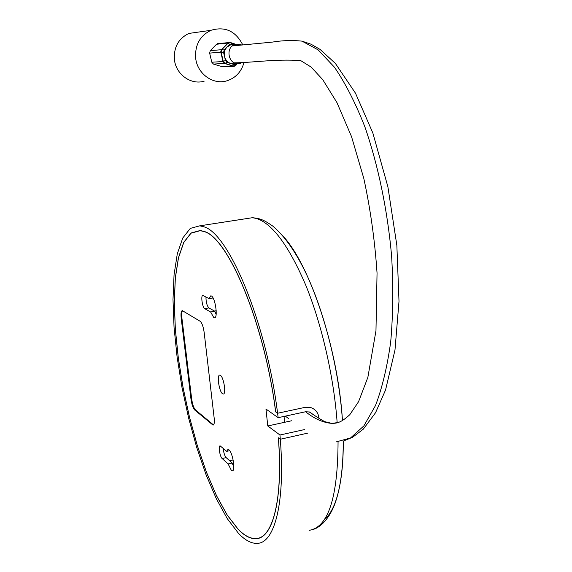 <?xml version="1.0" encoding="UTF-8"?>
<svg xmlns="http://www.w3.org/2000/svg" width="572" height="572" viewBox="0 0 572 572"><rect width="100%" height="100%" fill="white"/><g stroke="black" fill="none" stroke-linecap="round" stroke-linejoin="round"><path stroke-width="0.86" d="M220.427 375.375C223.838 377.313 226.426 394.566 223.23 394.036L222.537 393.758C219.119 391.634 216.602 374.624 219.784 375.132L220.427 375.375M233.834 467.167L232.182 463.013L228.128 463.928L231.31 470.291L232.354 470.785C235.743 471.192 232.74 452.609 228.964 449.835L227.992 449.392L226.684 451.358L229.708 450.686M210.639 311.997L213.806 317.646L214.357 317.825C218.282 318.661 215.358 297.504 211.318 295.938L210.839 295.796L209.102 298.663L202.917 295.431C200.593 294.945 202.331 307.622 204.726 308.665L210.639 311.997L214.829 311.24L216.144 314.5M267.775 425.961L265.973 409.051L278.149 417.674L277.592 413.256L275.69 411.926C264.679 323.373 227.87 236.894 203.918 231.395L200.243 230.495L191.041 233.011L183.712 242.385L178.443 257.715L175.297 277.985L174.274 302.138L175.304 329.136L178.285 357.979L183.069 387.687L189.496 417.288L197.369 445.824L206.463 472.315L216.502 495.731L227.17 515.05L238.066 529.222C244.573 535.993 250.722 539.131 256.513 538.652C272.937 537.873 283.254 498.841 278.4 437.809L280.301 439.239L279.958 435.006L267.775 425.961L291.72 420.749M204.175 332.511L214.178 418.146C214.6 422.493 214.221 424.817 213.034 425.125L194.695 409.981C193.007 408.086 191.77 404.454 190.977 399.084L181.195 318.146C180.723 313.442 181.102 310.946 182.346 310.646L200.128 321.264C201.973 322.901 203.317 326.655 204.175 332.511M213.499 424.932L195.395 409.838C193.701 407.943 192.457 404.311 191.67 398.941L181.896 318.018C181.481 314.121 181.703 311.683 182.568 310.696M284.027 416.409L284.634 422.286M304.418 429.593L279.958 435.006M278.149 417.674L305.505 411.768L309.717 412.004L313.206 414.564M277.592 413.256L304.969 407.378L311.204 407.722C315.88 409.566 318.461 413.106 318.94 418.332L318.897 417.724C318.218 412.777 315.658 409.445 311.204 407.722L304.969 407.378L277.592 413.256L275.625 411.876C264.629 323.437 227.863 237.065 203.939 231.56L200.257 230.659L191.062 233.169L183.748 242.535L178.478 257.85L175.339 278.099L174.324 302.223L175.354 329.2L178.328 358.015L183.104 387.687L189.525 417.267L197.39 445.774L206.478 472.236L216.509 495.631L227.163 514.922L238.045 529.071C244.551 535.835 250.686 538.974 256.47 538.488C272.88 537.716 283.183 498.72 278.335 437.766L280.301 439.239C285.342 502.252 274.682 542.478 257.793 543.321C251.751 543.843 245.338 540.54 238.545 533.411L227.313 518.718L216.33 498.741L206.006 474.581L196.668 447.297L188.588 417.932L181.996 387.487L177.091 356.949L174.045 327.298L172.994 299.535L174.06 274.689L177.299 253.832L182.74 238.045L190.304 228.392L199.814 225.826L203.375 226.684C228.049 231.96 266.28 321.521 277.592 413.256M307.522 433.183L280.301 439.239L307.522 433.183M213.034 297.969L209.102 298.663M205.963 296.997C205.977 302.116 206.95 305.755 208.866 307.922L214.829 311.24M223.244 448.341C223.638 452.616 224.603 455.705 226.14 457.614L232.182 463.013M228.128 463.928L222.136 458.515C219.884 456.756 218.111 445.602 220.127 445.853L226.684 451.358M210.289 50.643L221.75 49.685L221.107 52.123L223.302 61.49L224.946 63.342L213.47 64.093L211.797 62.219L209.638 53.11L210.289 50.643L216.538 44.251L218.483 43.586M230.259 42.471L228.164 43.114L221.75 49.685L224.217 49.964L223.573 52.409L221.107 52.123L209.638 53.11M211.797 62.219L222.98 61.533L225.461 60.496L227.105 62.348L224.946 63.342L233.498 66.102L234.484 64.729L236.765 64.15L235.714 65.573M222.744 66.86L213.47 64.093M240.612 63.292L238.917 63.656C228.671 65.301 224.817 47.726 234.792 44.573L236.865 44.094L241.277 44.831M234.291 63.907L230.802 63.542C227.563 62.369 225.468 60.003 224.517 56.456C223.795 52.846 224.617 49.735 226.984 47.133L230.194 45.031L232.239 44.559M234.484 64.729L227.105 62.348M237.151 63.749L236.765 64.15M225.461 60.496L223.573 52.409M224.217 49.964L229.751 44.294L227.87 43.064L216.538 44.251M235.778 65.515L233.24 66.209L224.696 63.456L222.98 61.533L220.728 51.823L221.457 49.628L228.728 42.5L230.437 42.528L235.564 44.223L230.459 42.542L232.046 43.722L234.713 44.602M232.046 43.722L229.751 44.294M242.671 44.702C235.55 30.959 224.968 26.169 210.939 30.316C200.036 35.678 194.938 44.852 195.638 57.836C197.047 73.645 213.034 85.207 226.877 80.824C235.707 77.956 241.427 71.786 244.058 62.298M199.599 31.918L188.874 33.433C178.521 38.51 173.702 47.176 174.403 59.438C175.79 74.367 191.034 85.299 204.204 81.153M285.335 416.123L288.395 418.432M194.695 409.981L195.395 409.838M212.276 424.789L212.998 424.631M190.977 399.084L191.67 398.941M181.195 318.146L181.896 318.018M233.14 459.952L229.637 460.739M208.866 307.922L204.726 308.665M214.471 311.039L216.216 310.725M222.136 458.515L226.14 457.614M235.743 65.558L234.191 66.302L221.822 66.767M217.374 43.701L230.166 42.442M244.53 218.919L252.445 217.696L256.435 218.468C272.551 223.681 289.096 246.167 306.07 285.943C321.943 325.003 333.905 377.284 337.173 422.837M338.059 441.82C337.823 497.454 328.299 526.941 309.488 530.28M323.995 520.098C336.665 509.223 343.093 482.832 343.293 440.933M199.814 225.826L252.445 217.696L257.707 218.382C261.997 219.598 264.45 220.284 272.787 226.097C284.935 236.35 296.289 252.674 306.849 275.075C325.175 314.514 339.153 371.392 342.471 420.77C338.238 349.199 309.738 264.293 282.711 235.721M336.279 441.891L350.579 437.916L363.878 425.897L375.475 405.577C382.167 388.045 387.237 366.809 390.705 341.87C393.064 315.179 393.372 286.643 391.634 256.256C387.544 210.296 378.128 165.001 364.872 126.827C355.469 102.953 345.331 83.09 334.463 67.231L318.068 49.836L301.98 41.134C292.278 40.111 282.332 40.44 272.136 42.128L232.411 45.917M305.584 411.754C314.471 418.84 323.223 422.715 331.839 423.38L338.874 422.422M309.037 411.804C317.96 417.81 323.387 421.135 325.318 421.793L331.839 423.38C337.108 423.301 340.862 422.808 349.792 414.714L358.558 401.716L367.853 377.391L375.968 330.745L377.048 273.073C374.889 240.869 370.47 209.295 363.785 178.342L351.508 136.586L336.972 102.645L322.744 79.658L311.104 67.053L300.679 60.582C275.754 58.823 253.332 62.634 234.277 62.841M214.357 317.825L214.772 317.753M230.194 45.031L234.792 44.573M210.939 30.316L188.874 33.433M343.264 440.94C343.45 467.181 340.583 488.331 334.677 504.397C327.892 521.693 318.146 528.335 312.727 529.522M344.501 440.583L352.609 437.258L363.27 429.186L375.547 412.719L385.549 389.997L394.98 350.057L399.006 301.315L396.854 245.374L387.88 186.751L372.851 132.997L355.491 93.2L335.399 63.442L320.07 49.414L311.025 44.201L301.987 41.134"/></g></svg>
